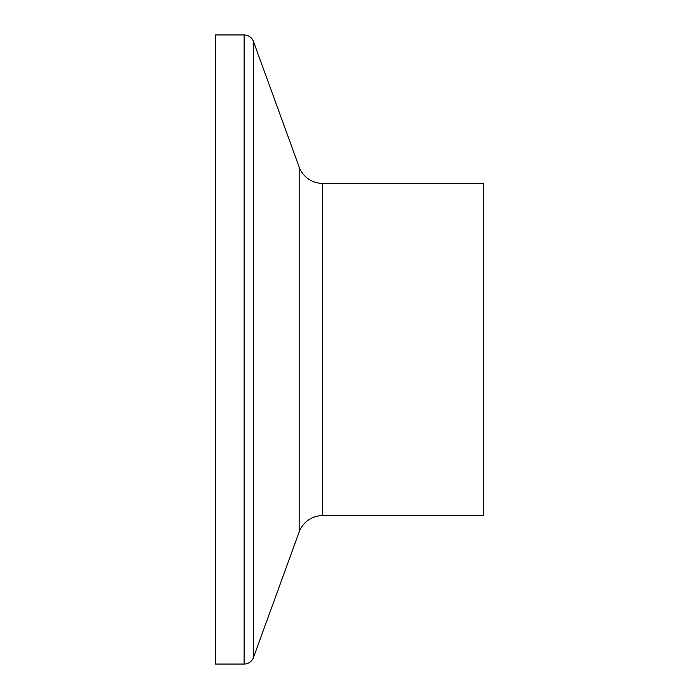<?xml version="1.0" encoding="UTF-8"?>
<svg xmlns="http://www.w3.org/2000/svg" width="699" height="699" viewBox="0 0 699 699"><rect width="100%" height="100%" fill="white"/><g stroke="black" fill="none" stroke-linecap="round" stroke-linejoin="round"><path stroke-width="1.05" d="M244.108 664.05A9.969 9.969 0 0 0 253.475 657.497L299.146 532.009L299.146 166.991L253.475 41.503A9.969 9.969 0 0 0 244.108 34.95L215.58 34.95L215.58 664.05L244.108 664.05L244.108 34.95M299.146 532.009A24.911 24.911 0 0 1 322.554 515.617L322.554 183.383A24.911 24.911 0 0 1 299.146 166.991M322.554 515.617L483.42 515.617L483.42 183.383L322.554 183.383M253.475 657.497L253.475 41.503"/></g></svg>
